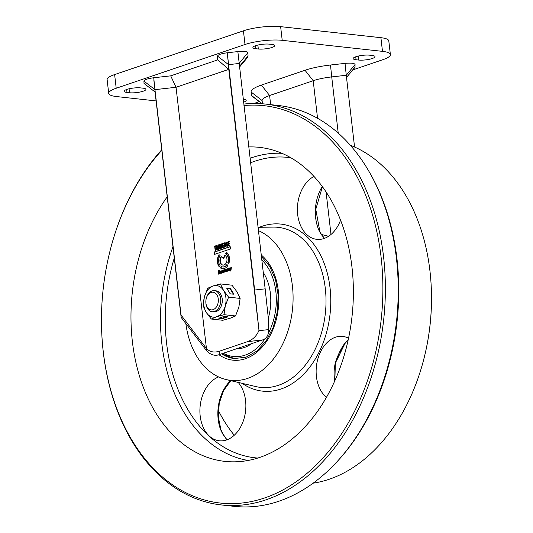 <?xml version="1.0" encoding="UTF-8"?>
<svg xmlns="http://www.w3.org/2000/svg" width="533" height="533" viewBox="0 0 533 533"><rect width="100%" height="100%" fill="white"/><g stroke="black" fill="none" stroke-linecap="round" stroke-linejoin="round"><path stroke-width="0.8" d="M346.377 77.618L354.965 67.358L355.065 64.486C354.432 63.194 351.087 62.827 345.038 63.38L330.493 65.013C320.56 66.159 312.065 67.911 304.996 70.263L261.39 85.073C254.541 87.445 251.096 89.751 251.056 91.989L251.536 95.773L262.249 103.802M354.565 147.021L346.263 75.266L331.719 76.905L330.493 65.013M262.249 103.775L262.096 100.55C262.109 98.925 264.615 97.253 269.598 95.52L313.204 80.716C318.301 79.011 324.47 77.738 331.719 76.905L338.222 133.103M224.007 264.988A5.03 3.518 -83.7 0 0 226.958 260.337A5.03 3.518 -83.7 0 0 224.846 255.367L223.247 258.438L221.162 256.546A5.03 3.518 -83.7 0 0 220.029 261.836A5.03 3.518 -83.7 0 0 222.894 265.114A5.03 3.518 -83.7 0 0 224.007 264.988M224.413 268.492A8.648 6.05 -83.7 0 0 227.831 265.581L226.938 264.468A6.882 4.817 96.3 0 1 224.213 266.78A6.882 4.817 96.3 0 1 222.687 266.953A6.882 4.817 96.3 0 1 221.182 266.42L220.602 268.032A8.648 6.05 -83.7 0 0 222.494 268.712A8.648 6.05 -83.7 0 0 224.413 268.492M222.881 266.973A6.882 4.817 -83.7 0 0 223.067 267A6.882 4.817 -83.7 0 0 224.593 266.82A6.882 4.817 -83.7 0 0 227.158 264.741M390.383 54.566L388.797 40.894A26.477 5.876 173.4 0 0 380.902 37.69L280.631 26.65A26.477 5.876 173.4 0 0 243.428 30.827L114.628 74.573A26.477 5.876 173.4 0 0 107.126 79.683L108.712 93.362A26.477 5.876 -6.6 0 1 116.207 88.251L245.007 44.505A26.477 5.876 -6.6 0 1 282.21 40.328L382.481 51.361A26.477 5.876 -6.6 0 1 390.383 54.566A26.477 5.876 -6.6 0 1 382.881 59.683L352.859 69.876M156.102 100.917L116.607 96.566A26.477 5.876 -6.6 0 1 108.712 93.362M259.358 101.63L254.081 103.422A26.477 5.876 -6.6 0 1 253.901 103.489M127.007 92.469A9.707 2.152 -6.6 0 1 124.116 91.296A9.707 2.152 -6.6 0 1 129.905 88.618A9.707 2.152 -6.6 0 1 140.505 87.892L143.011 88.165A9.707 2.152 -6.6 0 1 145.909 89.337A9.707 2.152 -6.6 0 1 140.119 92.022A9.707 2.152 -6.6 0 1 129.519 92.749L127.007 92.469L126.667 89.491M243.208 99.191L243.281 99.205A9.707 2.152 -6.6 0 1 246.179 100.377A9.707 2.152 -6.6 0 1 243.561 102.209M255.813 48.73A9.707 2.152 -6.6 0 1 252.915 47.55A9.707 2.152 -6.6 0 1 258.705 44.872A9.707 2.152 -6.6 0 1 269.305 44.146L271.81 44.419A9.707 2.152 -6.6 0 1 274.708 45.598A9.707 2.152 -6.6 0 1 268.918 48.276A9.707 2.152 -6.6 0 1 258.318 49.003L255.813 48.73L255.467 45.745M356.084 59.763A9.707 2.152 -6.6 0 1 353.186 58.59A9.707 2.152 -6.6 0 1 358.975 55.912A9.707 2.152 -6.6 0 1 369.576 55.185L372.081 55.459A9.707 2.152 -6.6 0 1 374.979 56.631A9.707 2.152 -6.6 0 1 369.189 59.316A9.707 2.152 -6.6 0 1 358.589 60.042L356.084 59.763L355.738 56.784M239.497 67.078L247.299 57.744L248.038 55.938L247.878 52.687C247.245 51.401 243.901 51.028 237.851 51.581L265.154 288.853L254.634 290.032L227.438 54.986M254.634 290.032L258.978 330.34L228.784 69.37L176.037 87.279L154.956 89.651L155.07 92.002L144.03 83.448L155.07 92.002L181.147 317.382L206.551 350.701C210.515 354.845 214.719 356.164 219.15 354.672L262.749 339.861C266.653 338.515 268.625 335.09 268.665 329.601L258.831 330.707C256.56 336.023 252.815 339.668 247.605 341.626L219.256 351.254C213.999 352.846 209.729 351.927 206.444 348.502L206.551 350.701M214.493 254.394L230.443 248.978L230.163 246.586L214.219 252.002L214.493 254.394M215.638 245.846L214.073 246.379L214.133 246.872L214.726 246.666L215.165 250.45L215.532 250.323L215.092 246.546L215.692 246.339L215.638 245.846M217.118 249.83L216.618 245.9L217.118 245.453L216.744 245.413L216.245 245.853L216.351 248.718L216.918 249.844L217.77 249.371C218.09 247.372 217.75 246.053 216.744 245.413L217.024 245.38M222.454 243.534L222.947 247.805L224.18 247.385L224.12 246.892L223.26 247.185L223.094 245.766L223.86 245.506L223.8 245.013L223.034 245.273L222.881 243.901L223.707 243.621L223.653 243.128L222.454 243.534L223.673 243.288M226.385 269.158L226.252 269.805L226.918 269.172L227.258 269.691L226.485 270.131L226.532 271.357L227.458 271.17L227.864 271.037L227.438 268.819L226.385 269.158L227.438 268.819M226.485 270.131L226.858 270.171L226.905 271.397L226.532 271.357L227.218 271.237M226.918 269.172L227.258 269.691L227.638 269.731L227.165 269.198M224.073 270.138L224.633 272.13L225.033 271.997L225.133 269.778L225.679 271.777L226.085 271.637L225.672 269.385L225.226 269.378L223.3 270.078L223.58 272.49L223.987 272.35L223.833 270.331L224.333 270.164M224.939 269.891L223.953 269.865M225.672 269.385L224.946 269.551M225.133 269.778L225.506 269.818M218.037 271.011L218.41 271.05L218.75 274.122L218.37 274.082L219.969 273.596L219.776 271.917L218.85 272.23L218.89 272.623L219.376 272.456L219.489 273.422L218.796 273.702L219.443 273.702L218.397 271.224L219.703 271.257L218.697 270.551L218.037 271.011L218.37 274.082L218.95 274.182M219.563 270.517L218.697 270.551L219.07 270.591L218.41 271.05M218.757 270.937L219.256 271.404M228.011 241.642L228.504 245.92L229.736 245.5L229.676 245.007L228.81 245.3L228.65 243.874L229.41 243.614L229.357 243.128L228.59 243.388L228.43 242.015L229.263 241.735L229.203 241.236L228.011 241.642L229.223 241.402M258.978 330.34L258.831 330.707M206.444 348.502L176.037 87.279L170.7 75.853L153.731 77.758C147.688 78.564 144.416 79.677 143.917 81.096L144.03 83.448M226.438 252.296L225.666 253.788A6.882 4.817 96.3 0 1 227.731 262.822L228.83 263.515A8.648 6.05 -83.7 0 0 226.438 252.296M219.063 254.634A8.648 6.05 -83.7 0 0 219.223 266.78L220.082 265.421A6.882 4.817 96.3 0 1 220.082 255.56L219.063 254.634M228.77 268.539L229.317 270.537L229.723 270.404L229.303 268.146L228.897 268.132L227.991 268.485L228.264 270.897L228.67 270.757L228.517 268.765L229.003 268.565M229.303 268.146L228.79 268.612M220.076 244.341L219.729 244.46L220.655 248.585L221.055 248.451L221.002 244.84L221.755 248.211L222.148 248.078L222.088 243.654L221.741 243.774L221.848 247.312L221.122 243.981L220.689 244.127L220.769 247.678L220.076 244.341M222.414 270.384L222.008 270.517L222.288 272.929L222.694 272.789L222.581 270.917L222.981 270.597L222.934 270.158L222.414 270.384M224.886 243.161L225.686 243.688L224.806 242.675L224.28 243.155L224.706 246.986L226.025 246.612L225.785 244.507L225.019 244.767L225.612 246.326L225.099 246.586L225.646 246.606L225.272 246.559L224.593 243.468L225.106 243.188M224.28 243.155L224.653 243.195L224.973 247.105M225.126 242.635L224.653 243.195M220.909 272.996L220.749 272.356L221.761 272.017L220.902 270.851L220.389 271.217L220.802 273.409L221.681 273.009L221.795 272.323L221.355 272.836M221.268 270.797L220.389 271.217M217.964 245.053L218.457 249.331L218.823 249.204L218.856 247.199L219.569 248.951L219.956 248.824L218.783 244.78L217.964 245.053L219.036 244.747M218.856 247.199L219.563 247.279L219.709 247.698L219.336 247.658M230.183 267.739L229.763 267.886L230.649 270.138L230.509 271.044L230.889 270.917L231.382 267.333L230.982 267.473L230.776 269.385L230.183 267.739M226.978 244.101L227.578 245.66L227.065 245.92L227.611 245.94L227.231 245.893L226.558 242.801L226.845 242.495L227.651 243.021L227.351 242.089L226.239 242.488L226.938 246.439L227.991 245.946L227.744 243.841L226.978 244.101L227.391 244.474M227.351 242.089L226.239 242.488M206.231 348.256L181.033 315.03L153.837 79.977M181.033 315.03L181.147 317.382M265.154 288.853L268.152 316.655L268.665 329.601M214.852 254.274L214.592 252.042L214.219 252.002M214.592 252.042L230.183 246.752M215.658 246.013L214.486 246.752M214.446 246.419L214.073 246.379M215.525 250.33L215.105 246.712L214.726 246.666M216.618 245.9L216.245 245.853M223.307 247.685L222.834 243.574M223.82 245.173L223.034 245.273M224.14 247.059L223.26 247.185M227.818 271.05L227.424 270.911M226.858 270.171L227.638 269.731L227.298 269.212M223.94 272.37L223.673 270.118L223.3 270.078M226.059 271.817L225.739 269.831M225.006 272.176L224.453 270.178M219.376 272.456L219.756 272.503L219.863 273.462L219.489 273.422M219.796 272.077L219.25 272.503M219.223 272.27L218.85 272.23M219.629 271.45L219.136 270.977M219.443 273.702L219.863 273.462M228.864 245.8L228.384 241.689M229.377 243.288L228.59 243.388M229.696 245.167L228.81 245.3M225.153 255.547L223.627 258.485L223.247 258.438M221.408 256.766A5.03 3.518 -83.7 0 0 220.409 261.87A5.03 3.518 -83.7 0 0 223.08 265.128M227.731 262.822L228.104 262.862A6.882 4.817 -83.7 0 0 226.045 253.828L225.666 253.788M226.045 253.828L226.725 252.509M228.884 263.355L228.104 262.862M220.602 268.032L220.982 268.079A8.648 6.05 -83.7 0 0 222.687 268.725M221.508 266.6L220.982 268.079M219.316 254.874A8.648 6.05 -83.7 0 0 219.376 266.533M228.624 270.777L228.364 268.532L227.991 268.485M229.696 270.584L229.15 268.579M220.995 248.471L220.815 247.685M220.196 244.907L219.729 244.46M221.082 244.854L220.689 244.127M222.088 243.814L221.741 243.774M222.094 248.098L221.921 247.319M222.641 272.809L222.381 270.557L222.008 270.517M225.472 245.127L225.852 245.167L225.985 246.366L225.612 246.326M225.799 244.674L225.432 245.14M225.392 244.814L225.019 244.767M225.646 246.606L225.985 246.366M221.728 272.876L221.395 272.483M221.768 272.53L222.174 272.363M221.008 273.396L220.762 271.257M218.816 249.211L218.343 245.1M219.949 248.991L219.709 247.698M230.236 267.892L231.002 270.118M230.143 267.926L229.763 267.886M230.649 270.138L230.996 270.171M231.355 267.513L230.982 267.473M227.438 244.46L227.951 245.7L227.578 245.66M227.764 244.007L227.358 244.147M227.138 246.426L226.618 242.528M227.611 245.94L227.951 245.7M216.798 245.906L217.471 246.019L217.817 249.091L216.904 249.237L216.798 245.906L217.444 249.051L216.904 249.237M227.371 271.031L226.838 270.318L227.325 270.031L227.724 270.264L227.678 270.811L226.918 271.011L227.291 271.057M221.695 271.843L221.308 271.244L221.695 271.843L220.709 272.003L220.722 271.384L221.695 271.843M219.536 246.459L218.543 246.799L218.39 245.427L219.29 245.34M217.817 249.091L217.444 249.051M227.325 270.031L227.305 270.771M220.929 271.204L221.315 271.803L220.709 272.003M219.183 246.752L218.543 246.799M219.509 246.459L218.803 246.706M218.663 245.333L219.156 246.419M237.851 51.581L227.331 52.767C221.288 53.573 218.017 54.679 217.517 56.098L217.697 59.889L170.7 75.853M247.878 52.687L239.077 63.474L228.557 64.653L228.784 69.37L217.697 59.889M313.104 483.191A172.885 120.964 -83.7 0 0 329.167 479.267A172.885 120.964 -83.7 0 0 423.702 359.575A172.885 120.964 -83.7 0 0 431.364 289.965A172.885 120.964 -83.7 0 0 350.301 145.249M221.368 504.938L234.22 506.35A201.641 141.078 -83.7 0 0 278.879 501.227A201.641 141.078 -83.7 0 0 336.383 462.397A201.641 141.078 -83.7 0 0 368.496 170.613A201.641 141.078 -83.7 0 0 278.339 105.494L265.487 104.075A201.641 141.078 96.3 0 1 385.386 288.22A201.641 141.078 96.3 0 1 266.027 499.814A201.641 141.078 96.3 0 1 221.368 504.938A201.641 141.078 96.3 0 1 101.636 329.987L101.623 329.627A199.875 139.846 -83.7 0 0 264.575 497.962A199.875 139.846 -83.7 0 0 382.507 274.035A199.875 139.846 -83.7 0 0 243.947 105.547M161.812 150.306A199.875 139.846 -83.7 0 0 110.478 249.144A199.875 139.846 -83.7 0 0 101.623 329.627M110.478 249.144L110.571 248.791A201.641 141.078 96.3 0 1 161.752 149.753M313.964 176.443A32.653 22.846 -83.7 0 0 297.387 209.269A32.653 22.846 -83.7 0 0 313.71 238.684A32.653 22.846 -83.7 0 0 324.031 238.511A32.653 22.846 -83.7 0 0 340.554 220.162M348.549 338.215A32.653 22.846 -83.7 0 0 339.528 336.37A32.653 22.846 -83.7 0 0 316.422 376.571A32.653 22.846 -83.7 0 0 326.449 397.358M226.871 439.845L222.514 433.675L220.595 429.598A36.777 25.731 96.3 0 1 230.596 380.615M218.59 376.938A32.653 22.846 -83.7 0 0 199.928 409.184A32.653 22.846 -83.7 0 0 216.225 440.138A32.653 22.846 -83.7 0 0 226.545 439.958A32.653 22.846 -83.7 0 0 244.947 414.96A32.653 22.846 -83.7 0 0 238.184 382.408M167.195 196.83A157.961 110.518 -83.7 0 0 137.148 367.717A157.961 110.518 -83.7 0 0 234.367 461.838A157.961 110.518 -83.7 0 0 259.877 457.367A157.961 110.518 -83.7 0 0 353.286 298.353A157.961 110.518 -83.7 0 0 268.805 148.974A157.961 110.518 -83.7 0 0 248.731 146.928M185.857 323.598A76.772 53.713 -83.7 0 0 226.099 379.549A76.772 53.713 -83.7 0 0 247.645 378.383A76.772 53.713 -83.7 0 0 292.804 305.875A76.772 53.713 -83.7 0 0 258.418 230.629M334.791 380.196A77.891 54.499 -83.7 0 0 335.25 379.856M328.521 236.319A77.891 54.499 -83.7 0 0 325.47 235.466L321.532 234.533M345.004 343.412L336.963 359.908A3.531 1.412 31.6 0 0 336.683 359.915M243.774 104.075A201.641 141.078 96.3 0 1 265.487 104.075M368.496 170.613L369.289 171.972A199.902 139.866 96.3 0 1 337.456 461.238L336.383 462.397M431.364 289.965L431.377 290.345A171.026 119.659 96.3 0 1 423.802 359.209L423.702 359.575M218.31 410.423A158.841 111.137 -83.7 0 0 234.273 435.248M343.965 344.438L345.817 342.139A1.766 0.933 44 0 0 346.237 341.966L344.485 344.145A1.766 1.026 34.1 0 1 343.965 344.438C340.794 349.102 338.095 354.672 335.877 361.154L336.216 361.234L339.175 353.679M336.216 361.234L335.31 364.599L334.944 364.612L335.877 361.154M321.206 234.347L319.547 231.589A1.766 0.846 -26 0 1 319.933 231.862L321.512 234.507A1.766 0.74 -35.1 0 0 321.206 234.347L324.384 238.384M344.485 344.145L339.641 352.666M230.789 380.662L223.62 390.522L219.243 403.241L218.317 417.013L220.975 429.871A1.766 0.733 159.7 0 0 220.595 429.598M263.255 272.416A44.919 31.427 96.3 0 1 268.299 318.134M251.689 343.625A44.919 31.427 96.3 0 1 243.434 347.789A44.919 31.427 96.3 0 1 236.405 348.815M207.244 307.181A8.888 6.216 96.3 0 1 205.845 302.178A8.888 6.216 96.3 0 1 206.238 298.6A8.888 6.216 96.3 0 1 211.088 292.45A8.888 6.216 96.3 0 1 216.944 294.936A8.888 6.216 96.3 0 1 216.045 307.461A8.888 6.216 96.3 0 1 207.244 307.181M206.238 298.6L206.324 298.267A10.587 7.409 96.3 0 1 214.459 290.665A10.587 7.409 96.3 0 1 219.083 293.896A10.587 7.409 96.3 0 1 219.763 305.709A10.587 7.409 96.3 0 1 212.141 311.718A10.587 7.409 96.3 0 1 207.524 308.48A10.587 7.409 96.3 0 1 205.858 302.531L205.845 302.178M214.459 290.665L216.012 290.831A10.587 7.409 96.3 0 1 221.821 304.323A10.587 7.409 96.3 0 1 213.693 311.885L212.141 311.718M211.268 319.02L216.631 316.749L224.013 314.69L225.299 305.809A15.883 11.113 96.3 0 1 216.631 316.749A15.883 11.113 96.3 0 1 206.178 312.298A15.883 11.113 96.3 0 1 204.399 296.914A15.883 11.113 96.3 0 1 213.073 285.974A15.883 11.113 96.3 0 1 223.52 290.418A15.883 11.113 96.3 0 1 225.299 305.809L228.604 297.141L240.13 298.413L237.058 291.911L231.975 285.188L220.455 283.922L213.073 285.974L207.703 288.253L204.399 296.914L203.113 305.802L206.178 312.298L211.268 319.02L222.787 320.286L230.169 318.234L235.533 315.962L238.837 307.294L240.13 298.413M226.645 288.1L230.176 293.823L233.934 294.236L230.403 288.513L226.645 288.1M228.604 297.141L223.52 290.418L220.455 283.922M224.28 316.349L218.757 318.221L222.521 318.634L228.037 316.762L224.28 316.349M224.013 314.69L235.533 315.962M233.387 294.176L230.116 288.873L226.905 288.52M230.116 288.873L230.403 288.513M219.882 317.841L222.461 318.121L226.851 316.629M222.461 318.121L222.521 318.634M251.216 95.247L262.216 103.768M262.469 103.788L262.096 100.55L251.056 91.989M270.657 104.648L269.598 95.52L261.39 85.073M317.548 118.293L313.204 80.716L304.996 70.263M355.065 64.486L346.263 75.266L345.038 63.38M346.517 77.452L355.178 66.838M116.207 88.251L114.628 74.573M245.007 44.505L243.428 30.827M282.21 40.328L280.631 26.65M382.481 51.361L380.902 37.69M129.059 88.804L129.519 92.749M257.859 45.058L258.318 49.003M358.136 56.098L358.589 60.042M326.069 191.927L330.993 234.473M216.351 248.718L216.724 248.758M219.416 354.585L219.256 351.254M247.605 341.626L262.489 339.954M227.724 270.264L227.351 270.224M217.517 56.098L228.557 64.653L227.331 52.767M248.038 55.938L239.424 66.485M143.917 81.096L154.956 89.651L153.731 77.758M234.433 358.556L221.655 353.825A54.712 38.283 -83.7 0 0 234.307 358.542L246.059 357.19L256.813 351.12L266.18 340.847L273.262 327.269L277.38 311.612L278.166 295.275L275.541 279.745L269.765 266.42L261.41 256.506M261.237 254.967A56.478 39.515 96.3 0 1 277.88 311.712A56.478 39.515 96.3 0 1 245.373 358.729A56.478 39.515 96.3 0 1 218.976 354.725M290.845 157.768A151.092 105.714 -83.7 0 0 254.694 161.259A151.092 105.714 -83.7 0 0 250.57 162.778M250.05 158.294A154.61 108.179 96.3 0 1 252.016 157.601A154.61 108.179 96.3 0 1 281.97 153.324M226.099 379.549L255.767 386.558A80.503 56.325 -83.7 0 0 278.366 385.332A80.503 56.325 -83.7 0 0 325.963 297.434A80.503 56.325 -83.7 0 0 273.322 227.105L258.032 227.298M259.411 227.278A84.021 58.79 96.3 0 1 262.216 226.225A84.021 58.79 96.3 0 1 330.027 287.773A84.021 58.79 96.3 0 1 281.044 388.99A84.021 58.79 96.3 0 1 242.229 383.36M334.604 381.308A36.777 25.731 96.3 0 1 334.411 379.836A36.777 25.731 96.3 0 1 334.944 364.612M336.963 359.908A79.923 55.918 96.3 0 1 336.33 360.921M174.278 258.005A151.092 105.714 -83.7 0 0 257.792 458.047M248.165 460.452A154.61 108.179 96.3 0 1 172.972 246.719M345.817 342.139A36.777 25.731 96.3 0 1 348.182 339.934M319.547 231.589A36.777 25.731 96.3 0 1 322.245 186.457M220.975 429.871L222.861 433.869A1.766 0.74 150.3 0 0 222.514 433.675M265.154 338.608A52.774 36.924 96.3 0 1 244.181 355.438A52.774 36.924 96.3 0 1 223.334 353.252M261.81 259.917A52.774 36.924 96.3 0 1 268.232 333.451M223.067 267L222.687 266.953M227.644 268.799L227.265 268.759M227.444 269.192L227.065 269.152M225.652 269.798L225.279 269.758M219.336 270.951L218.963 270.911M221.368 273.063L220.988 273.023M221.175 273.449L220.802 273.409M219.423 247.219L219.05 247.179M227.344 242.522L226.971 242.482M217.444 249.364L217.071 249.324M217.297 245.94L216.924 245.893M221.448 271.224L221.075 271.184M324.497 238.344L321.512 234.507M322.418 186.697L315.776 209.316L319.933 231.862M335.31 364.599L334.857 380.735M348.129 340.167L346.237 341.966M222.861 433.869L226.985 439.805"/></g></svg>
